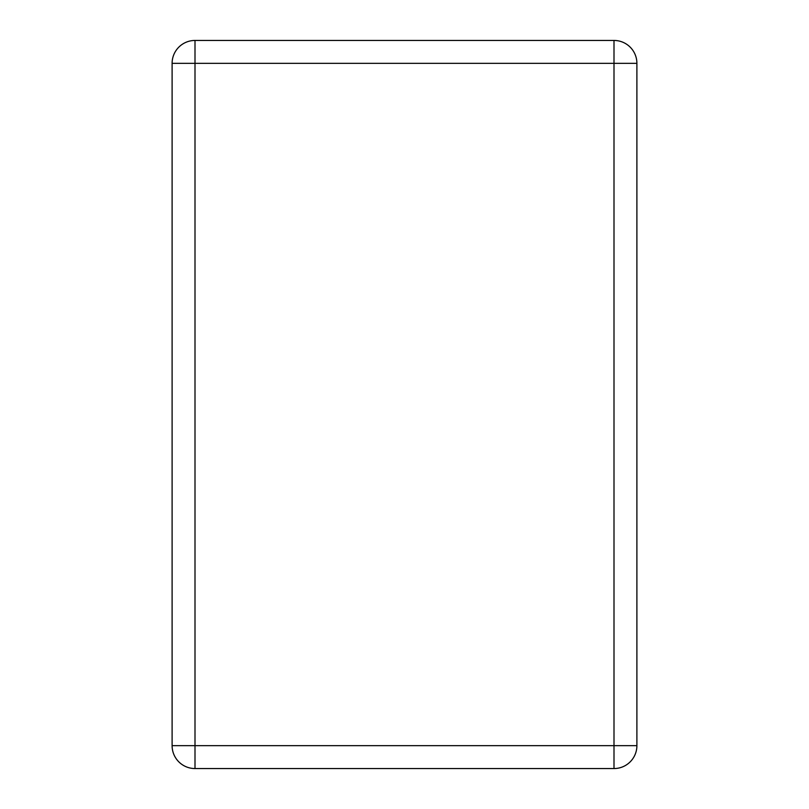 <?xml version="1.0" encoding="UTF-8"?>
<svg xmlns="http://www.w3.org/2000/svg" width="809" height="809" viewBox="0 0 809 809"><rect width="100%" height="100%" fill="white"/><g stroke="black" fill="none" stroke-linecap="round" stroke-linejoin="round"><path stroke-width="1.21" d="M194.999 768.55L614.001 768.55A22.895 22.895 0 0 0 636.895 745.655L636.895 63.345A22.895 22.895 0 0 0 614.001 40.45L194.999 40.45A22.895 22.895 0 0 0 172.105 63.345L172.105 745.655A22.895 22.895 0 0 0 194.999 768.55A22.895 22.895 0 0 1 172.105 745.655L614.001 745.655L614.001 768.55A22.895 22.895 0 0 0 636.895 745.655L614.001 745.655L614.001 63.345L194.999 63.345L194.999 768.55M194.999 40.45A22.895 22.895 0 0 0 172.105 63.345L194.999 63.345L194.999 40.45M636.895 63.345A22.895 22.895 0 0 0 614.001 40.45L614.001 63.345L636.895 63.345"/></g></svg>
